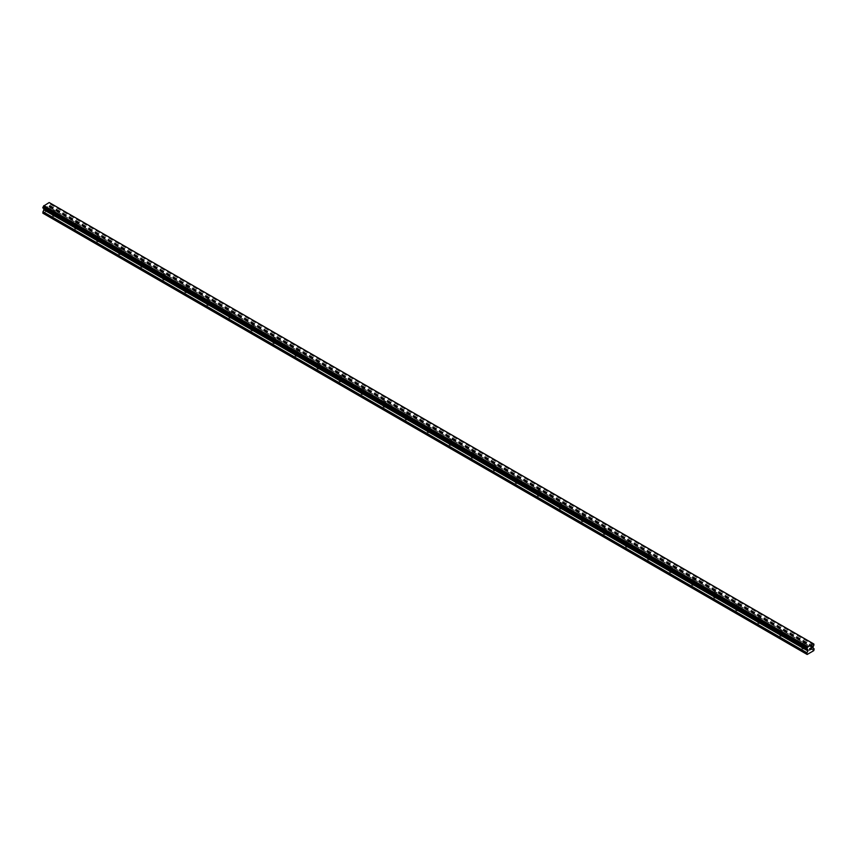 <?xml version="1.0" encoding="UTF-8"?>
<svg xmlns="http://www.w3.org/2000/svg" width="857" height="857" viewBox="0 0 857 857"><rect width="100%" height="100%" fill="white"/><g stroke="black" fill="none" stroke-linecap="round" stroke-linejoin="round"><path stroke-width="0.64" stroke-dasharray="4.29 3.21" d="M802.216 644.175A1.296 0.75 180 0 1 801.831 643.65A1.296 0.75 180 0 1 802.634 642.954A1.296 0.75 180 0 1 804.048 643.114A1.296 0.75 180 0 1 804.434 643.65A1.296 0.75 180 0 1 803.63 644.346A1.296 0.75 180 0 1 802.216 644.175M804.048 647.785A1.296 0.75 0 0 0 802.634 647.624A1.296 0.75 0 0 0 801.831 648.31A1.296 0.75 0 0 0 802.216 648.845A1.296 0.75 0 0 0 803.63 649.006A1.296 0.75 0 0 0 804.434 648.31A1.296 0.75 0 0 0 804.048 647.785M780.181 631.459A1.296 0.75 180 0 1 779.795 630.923A1.296 0.75 180 0 1 780.598 630.238A1.296 0.75 180 0 1 782.013 630.398A1.296 0.75 180 0 1 782.398 630.923A1.296 0.75 180 0 1 781.595 631.62A1.296 0.75 180 0 1 780.181 631.459M782.013 635.058A1.296 0.75 0 0 0 780.598 634.898A1.296 0.75 0 0 0 779.795 635.594A1.296 0.75 0 0 0 780.181 636.119A1.296 0.75 0 0 0 781.595 636.28A1.296 0.75 0 0 0 782.398 635.594A1.296 0.75 0 0 0 782.013 635.058M758.134 618.733A1.296 0.75 180 0 1 757.759 618.208A1.296 0.75 180 0 1 758.563 617.511A1.296 0.75 180 0 1 759.977 617.672A1.296 0.75 180 0 1 760.352 618.208A1.296 0.75 180 0 1 759.559 618.893A1.296 0.75 180 0 1 758.134 618.733M759.977 622.343A1.296 0.75 0 0 0 758.563 622.171A1.296 0.75 0 0 0 757.759 622.868A1.296 0.75 0 0 0 758.134 623.403A1.296 0.75 0 0 0 759.559 623.564A1.296 0.75 0 0 0 760.352 622.868A1.296 0.75 0 0 0 759.977 622.343M736.099 606.006A1.296 0.75 180 0 1 735.724 605.481A1.296 0.75 180 0 1 736.527 604.785A1.296 0.75 180 0 1 737.941 604.946A1.296 0.75 180 0 1 738.316 605.481A1.296 0.75 180 0 1 737.513 606.178A1.296 0.75 180 0 1 736.099 606.006M737.941 609.616A1.296 0.75 0 0 0 736.527 609.456A1.296 0.75 0 0 0 735.724 610.141A1.296 0.75 0 0 0 736.099 610.677A1.296 0.75 0 0 0 737.513 610.837A1.296 0.75 0 0 0 738.316 610.141A1.296 0.75 0 0 0 737.941 609.616M714.063 593.29A1.296 0.75 180 0 1 713.688 592.755A1.296 0.75 180 0 1 714.481 592.069A1.296 0.75 180 0 1 715.906 592.23A1.296 0.75 180 0 1 716.281 592.755A1.296 0.75 180 0 1 715.477 593.451A1.296 0.75 180 0 1 714.063 593.29M715.906 596.89A1.296 0.75 0 0 0 714.481 596.729A1.296 0.75 0 0 0 713.688 597.425A1.296 0.75 0 0 0 714.063 597.95A1.296 0.75 0 0 0 715.477 598.111A1.296 0.75 0 0 0 716.281 597.425A1.296 0.75 0 0 0 715.906 596.89M692.028 580.564A1.296 0.75 180 0 1 691.642 580.039A1.296 0.75 180 0 1 692.445 579.343A1.296 0.75 180 0 1 693.859 579.503A1.296 0.75 180 0 1 694.245 580.039A1.296 0.75 180 0 1 693.442 580.725A1.296 0.75 180 0 1 692.028 580.564M693.859 584.174A1.296 0.75 0 0 0 692.445 584.003A1.296 0.75 0 0 0 691.642 584.699A1.296 0.75 0 0 0 692.028 585.235A1.296 0.75 0 0 0 693.442 585.395A1.296 0.75 0 0 0 694.245 584.699A1.296 0.75 0 0 0 693.859 584.174M669.992 567.837A1.296 0.75 180 0 1 669.606 567.313A1.296 0.75 180 0 1 670.41 566.616A1.296 0.75 180 0 1 671.824 566.777A1.296 0.75 180 0 1 672.209 567.313A1.296 0.75 180 0 1 671.406 568.009A1.296 0.75 180 0 1 669.992 567.837M671.824 571.448A1.296 0.75 0 0 0 670.41 571.287A1.296 0.75 0 0 0 669.606 571.973A1.296 0.75 0 0 0 669.992 572.508A1.296 0.75 0 0 0 671.406 572.669A1.296 0.75 0 0 0 672.209 571.973A1.296 0.75 0 0 0 671.824 571.448M647.956 555.122A1.296 0.75 180 0 1 647.571 554.586A1.296 0.75 180 0 1 648.374 553.901A1.296 0.75 180 0 1 649.788 554.061A1.296 0.75 180 0 1 650.174 554.586A1.296 0.75 180 0 1 649.37 555.282A1.296 0.75 180 0 1 647.956 555.122M649.788 558.721A1.296 0.75 0 0 0 648.374 558.56A1.296 0.75 0 0 0 647.571 559.257A1.296 0.75 0 0 0 647.956 559.782A1.296 0.75 0 0 0 649.37 559.942A1.296 0.75 0 0 0 650.174 559.257A1.296 0.75 0 0 0 649.788 558.721M625.921 542.395A1.296 0.75 180 0 1 625.535 541.87A1.296 0.75 180 0 1 626.338 541.174A1.296 0.75 180 0 1 627.753 541.335A1.296 0.75 180 0 1 628.138 541.87A1.296 0.75 180 0 1 627.335 542.556A1.296 0.75 180 0 1 625.921 542.395M627.753 546.005A1.296 0.75 0 0 0 626.338 545.834A1.296 0.75 0 0 0 625.535 546.53A1.296 0.75 0 0 0 625.921 547.066A1.296 0.75 0 0 0 627.335 547.227A1.296 0.75 0 0 0 628.138 546.53A1.296 0.75 0 0 0 627.753 546.005M603.874 529.669A1.296 0.75 180 0 1 603.499 529.144A1.296 0.75 180 0 1 604.303 528.448A1.296 0.75 180 0 1 605.717 528.608A1.296 0.75 180 0 1 606.092 529.144A1.296 0.75 180 0 1 605.299 529.84A1.296 0.75 180 0 1 603.874 529.669M605.717 533.279A1.296 0.75 0 0 0 604.303 533.118A1.296 0.75 0 0 0 603.499 533.804A1.296 0.75 0 0 0 603.874 534.34A1.296 0.75 0 0 0 605.299 534.5A1.296 0.75 0 0 0 606.092 533.804A1.296 0.75 0 0 0 605.717 533.279M581.839 516.953A1.296 0.75 180 0 1 581.464 516.417A1.296 0.75 180 0 1 582.267 515.732A1.296 0.75 180 0 1 583.681 515.893A1.296 0.75 180 0 1 584.056 516.417A1.296 0.75 180 0 1 583.253 517.114A1.296 0.75 180 0 1 581.839 516.953M583.681 520.553A1.296 0.75 0 0 0 582.267 520.392A1.296 0.75 0 0 0 581.464 521.088A1.296 0.75 0 0 0 581.839 521.613A1.296 0.75 0 0 0 583.253 521.774A1.296 0.75 0 0 0 584.056 521.088A1.296 0.75 0 0 0 583.681 520.553M559.803 504.227A1.296 0.75 180 0 1 559.428 503.691A1.296 0.75 180 0 1 560.221 503.005A1.296 0.75 180 0 1 561.646 503.166A1.296 0.75 180 0 1 562.021 503.691A1.296 0.75 180 0 1 561.217 504.387A1.296 0.75 180 0 1 559.803 504.227M561.646 507.826A1.296 0.75 0 0 0 560.221 507.665A1.296 0.75 0 0 0 559.428 508.362A1.296 0.75 0 0 0 559.803 508.887A1.296 0.75 0 0 0 561.217 509.058A1.296 0.75 0 0 0 562.021 508.362A1.296 0.75 0 0 0 561.646 507.826M537.768 491.5A1.296 0.75 180 0 1 537.382 490.975A1.296 0.75 180 0 1 538.185 490.279A1.296 0.75 180 0 1 539.599 490.44A1.296 0.75 180 0 1 539.985 490.975A1.296 0.75 180 0 1 539.182 491.661A1.296 0.75 180 0 1 537.768 491.5M539.599 495.11A1.296 0.75 0 0 0 538.185 494.95A1.296 0.75 0 0 0 537.382 495.635A1.296 0.75 0 0 0 537.768 496.171A1.296 0.75 0 0 0 539.182 496.332A1.296 0.75 0 0 0 539.985 495.635A1.296 0.75 0 0 0 539.599 495.11M515.732 478.784A1.296 0.75 180 0 1 515.346 478.249A1.296 0.75 180 0 1 516.15 477.553A1.296 0.75 180 0 1 517.564 477.724A1.296 0.75 180 0 1 517.949 478.249A1.296 0.75 180 0 1 517.146 478.945A1.296 0.75 180 0 1 515.732 478.784M517.564 482.384A1.296 0.75 0 0 0 516.15 482.223A1.296 0.75 0 0 0 515.346 482.92A1.296 0.75 0 0 0 515.732 483.444A1.296 0.75 0 0 0 517.146 483.605A1.296 0.75 0 0 0 517.949 482.92A1.296 0.75 0 0 0 517.564 482.384M493.696 466.058A1.296 0.75 180 0 1 493.311 465.522A1.296 0.75 180 0 1 494.114 464.837A1.296 0.75 180 0 1 495.528 464.997A1.296 0.75 180 0 1 495.914 465.522A1.296 0.75 180 0 1 495.11 466.219A1.296 0.75 180 0 1 493.696 466.058M495.528 469.657A1.296 0.75 0 0 0 494.114 469.497A1.296 0.75 0 0 0 493.311 470.193A1.296 0.75 0 0 0 493.696 470.718A1.296 0.75 0 0 0 495.11 470.889A1.296 0.75 0 0 0 495.914 470.193A1.296 0.75 0 0 0 495.528 469.657M471.661 453.332A1.296 0.75 180 0 1 471.275 452.807A1.296 0.75 180 0 1 472.078 452.11A1.296 0.75 180 0 1 473.493 452.271A1.296 0.75 180 0 1 473.878 452.807A1.296 0.75 180 0 1 473.075 453.492A1.296 0.75 180 0 1 471.661 453.332M473.493 456.942A1.296 0.75 0 0 0 472.078 456.781A1.296 0.75 0 0 0 471.275 457.467A1.296 0.75 0 0 0 471.661 458.002A1.296 0.75 0 0 0 473.075 458.163A1.296 0.75 0 0 0 473.878 457.467A1.296 0.75 0 0 0 473.493 456.942M449.614 440.616A1.296 0.75 180 0 1 449.239 440.08A1.296 0.75 180 0 1 450.043 439.384A1.296 0.75 180 0 1 451.457 439.555A1.296 0.75 180 0 1 451.832 440.08A1.296 0.75 180 0 1 451.039 440.777A1.296 0.75 180 0 1 449.614 440.616M451.457 444.215A1.296 0.75 0 0 0 450.043 444.055A1.296 0.75 0 0 0 449.239 444.751A1.296 0.75 0 0 0 449.614 445.276A1.296 0.75 0 0 0 451.039 445.436A1.296 0.75 0 0 0 451.832 444.751A1.296 0.75 0 0 0 451.457 444.215M427.579 427.889A1.296 0.75 180 0 1 427.204 427.354A1.296 0.75 180 0 1 428.007 426.668A1.296 0.75 180 0 1 429.421 426.829A1.296 0.75 180 0 1 429.796 427.354A1.296 0.75 180 0 1 428.993 428.05A1.296 0.75 180 0 1 427.579 427.889M429.421 431.489A1.296 0.75 0 0 0 428.007 431.328A1.296 0.75 0 0 0 427.204 432.024A1.296 0.75 0 0 0 427.579 432.549A1.296 0.75 0 0 0 428.993 432.721A1.296 0.75 0 0 0 429.796 432.024A1.296 0.75 0 0 0 429.421 431.489M405.543 415.163A1.296 0.75 180 0 1 405.168 414.638A1.296 0.75 180 0 1 405.961 413.942A1.296 0.75 180 0 1 407.386 414.102A1.296 0.75 180 0 1 407.761 414.638A1.296 0.75 180 0 1 406.957 415.324A1.296 0.75 180 0 1 405.543 415.163M407.386 418.773A1.296 0.75 0 0 0 405.961 418.612A1.296 0.75 0 0 0 405.168 419.298A1.296 0.75 0 0 0 405.543 419.834A1.296 0.75 0 0 0 406.957 419.994A1.296 0.75 0 0 0 407.761 419.298A1.296 0.75 0 0 0 407.386 418.773M383.507 402.447A1.296 0.75 180 0 1 383.122 401.912A1.296 0.75 180 0 1 383.925 401.215A1.296 0.75 180 0 1 385.339 401.387A1.296 0.75 180 0 1 385.725 401.912A1.296 0.75 180 0 1 384.922 402.608A1.296 0.75 180 0 1 383.507 402.447M385.339 406.047A1.296 0.75 0 0 0 383.925 405.886A1.296 0.75 0 0 0 383.122 406.582A1.296 0.75 0 0 0 383.507 407.107A1.296 0.75 0 0 0 384.922 407.268A1.296 0.75 0 0 0 385.725 406.582A1.296 0.75 0 0 0 385.339 406.047M361.472 389.721A1.296 0.75 180 0 1 361.086 389.185A1.296 0.75 180 0 1 361.89 388.5A1.296 0.75 180 0 1 363.304 388.66A1.296 0.75 180 0 1 363.689 389.185A1.296 0.75 180 0 1 362.886 389.881A1.296 0.75 180 0 1 361.472 389.721M363.304 393.32A1.296 0.75 0 0 0 361.89 393.159A1.296 0.75 0 0 0 361.086 393.856A1.296 0.75 0 0 0 361.472 394.381A1.296 0.75 0 0 0 362.886 394.552A1.296 0.75 0 0 0 363.689 393.856A1.296 0.75 0 0 0 363.304 393.32M339.436 376.994A1.296 0.75 180 0 1 339.051 376.469A1.296 0.75 180 0 1 339.854 375.773A1.296 0.75 180 0 1 341.268 375.934A1.296 0.75 180 0 1 341.654 376.469A1.296 0.75 180 0 1 340.85 377.155A1.296 0.75 180 0 1 339.436 376.994M341.268 380.604A1.296 0.75 0 0 0 339.854 380.444A1.296 0.75 0 0 0 339.051 381.129A1.296 0.75 0 0 0 339.436 381.665A1.296 0.75 0 0 0 340.85 381.826A1.296 0.75 0 0 0 341.654 381.129A1.296 0.75 0 0 0 341.268 380.604M317.401 364.268A1.296 0.75 180 0 1 317.015 363.743A1.296 0.75 180 0 1 317.818 363.047A1.296 0.75 180 0 1 319.233 363.218A1.296 0.75 180 0 1 319.618 363.743A1.296 0.75 180 0 1 318.815 364.439A1.296 0.75 180 0 1 317.401 364.268M319.233 367.878A1.296 0.75 0 0 0 317.818 367.717A1.296 0.75 0 0 0 317.015 368.403A1.296 0.75 0 0 0 317.401 368.938A1.296 0.75 0 0 0 318.815 369.099A1.296 0.75 0 0 0 319.618 368.403A1.296 0.75 0 0 0 319.233 367.878M295.354 351.552A1.296 0.75 180 0 1 294.979 351.016A1.296 0.75 180 0 1 295.783 350.331A1.296 0.75 180 0 1 297.197 350.492A1.296 0.75 180 0 1 297.572 351.016A1.296 0.75 180 0 1 296.779 351.713A1.296 0.75 180 0 1 295.354 351.552M297.197 355.152A1.296 0.75 0 0 0 295.783 354.991A1.296 0.75 0 0 0 294.979 355.687A1.296 0.75 0 0 0 295.354 356.212A1.296 0.75 0 0 0 296.779 356.373A1.296 0.75 0 0 0 297.572 355.687A1.296 0.75 0 0 0 297.197 355.152M273.319 338.826A1.296 0.75 180 0 1 272.944 338.301A1.296 0.75 180 0 1 273.747 337.604A1.296 0.75 180 0 1 275.161 337.765A1.296 0.75 180 0 1 275.536 338.301A1.296 0.75 180 0 1 274.733 338.986A1.296 0.75 180 0 1 273.319 338.826M275.161 342.436A1.296 0.75 0 0 0 273.747 342.264A1.296 0.75 0 0 0 272.944 342.961A1.296 0.75 0 0 0 273.319 343.496A1.296 0.75 0 0 0 274.733 343.657A1.296 0.75 0 0 0 275.536 342.961A1.296 0.75 0 0 0 275.161 342.436M251.283 326.099A1.296 0.75 180 0 1 250.908 325.574A1.296 0.75 180 0 1 251.701 324.878A1.296 0.75 180 0 1 253.126 325.039A1.296 0.75 180 0 1 253.501 325.574A1.296 0.75 180 0 1 252.697 326.271A1.296 0.75 180 0 1 251.283 326.099M253.126 329.709A1.296 0.75 0 0 0 251.701 329.549A1.296 0.75 0 0 0 250.908 330.234A1.296 0.75 0 0 0 251.283 330.77A1.296 0.75 0 0 0 252.697 330.931A1.296 0.75 0 0 0 253.501 330.234A1.296 0.75 0 0 0 253.126 329.709M229.248 313.383A1.296 0.75 180 0 1 228.862 312.848A1.296 0.75 180 0 1 229.665 312.162A1.296 0.75 180 0 1 231.079 312.323A1.296 0.75 180 0 1 231.465 312.848A1.296 0.75 180 0 1 230.662 313.544A1.296 0.75 180 0 1 229.248 313.383M231.079 316.983A1.296 0.75 0 0 0 229.665 316.822A1.296 0.75 0 0 0 228.862 317.518A1.296 0.75 0 0 0 229.248 318.043A1.296 0.75 0 0 0 230.662 318.204A1.296 0.75 0 0 0 231.465 317.518A1.296 0.75 0 0 0 231.079 316.983M207.212 300.657A1.296 0.75 180 0 1 206.826 300.132A1.296 0.75 180 0 1 207.63 299.436A1.296 0.75 180 0 1 209.044 299.596A1.296 0.75 180 0 1 209.429 300.132A1.296 0.75 180 0 1 208.626 300.818A1.296 0.75 180 0 1 207.212 300.657M209.044 304.267A1.296 0.75 0 0 0 207.63 304.096A1.296 0.75 0 0 0 206.826 304.792A1.296 0.75 0 0 0 207.212 305.328A1.296 0.75 0 0 0 208.626 305.488A1.296 0.75 0 0 0 209.429 304.792A1.296 0.75 0 0 0 209.044 304.267M185.176 287.931A1.296 0.75 180 0 1 184.791 287.406A1.296 0.75 180 0 1 185.594 286.709A1.296 0.75 180 0 1 187.008 286.87A1.296 0.75 180 0 1 187.394 287.406A1.296 0.75 180 0 1 186.59 288.102A1.296 0.75 180 0 1 185.176 287.931M187.008 291.541A1.296 0.75 0 0 0 185.594 291.38A1.296 0.75 0 0 0 184.791 292.066A1.296 0.75 0 0 0 185.176 292.601A1.296 0.75 0 0 0 186.59 292.762A1.296 0.75 0 0 0 187.394 292.066A1.296 0.75 0 0 0 187.008 291.541M163.141 275.215A1.296 0.75 180 0 1 162.755 274.679A1.296 0.75 180 0 1 163.558 273.994A1.296 0.75 180 0 1 164.972 274.154A1.296 0.75 180 0 1 165.358 274.679A1.296 0.75 180 0 1 164.555 275.376A1.296 0.75 180 0 1 163.141 275.215M164.972 278.814A1.296 0.75 0 0 0 163.558 278.654A1.296 0.75 0 0 0 162.755 279.35A1.296 0.75 0 0 0 163.141 279.875A1.296 0.75 0 0 0 164.555 280.035A1.296 0.75 0 0 0 165.358 279.35A1.296 0.75 0 0 0 164.972 278.814M141.094 262.488A1.296 0.75 180 0 1 140.719 261.963A1.296 0.75 180 0 1 141.523 261.267A1.296 0.75 180 0 1 142.937 261.428A1.296 0.75 180 0 1 143.312 261.963A1.296 0.75 180 0 1 142.519 262.649A1.296 0.75 180 0 1 141.094 262.488M142.937 266.099A1.296 0.75 0 0 0 141.523 265.927A1.296 0.75 0 0 0 140.719 266.623A1.296 0.75 0 0 0 141.094 267.159A1.296 0.75 0 0 0 142.519 267.32A1.296 0.75 0 0 0 143.312 266.623A1.296 0.75 0 0 0 142.937 266.099M119.059 249.762A1.296 0.75 180 0 1 118.684 249.237A1.296 0.75 180 0 1 119.487 248.541A1.296 0.75 180 0 1 120.901 248.701A1.296 0.75 180 0 1 121.276 249.237A1.296 0.75 180 0 1 120.473 249.933A1.296 0.75 180 0 1 119.059 249.762M120.901 253.372A1.296 0.75 0 0 0 119.487 253.211A1.296 0.75 0 0 0 118.684 253.897A1.296 0.75 0 0 0 119.059 254.433A1.296 0.75 0 0 0 120.473 254.593A1.296 0.75 0 0 0 121.276 253.897A1.296 0.75 0 0 0 120.901 253.372M97.023 237.046A1.296 0.75 180 0 1 96.648 236.511A1.296 0.75 180 0 1 97.441 235.825A1.296 0.75 180 0 1 98.866 235.986A1.296 0.75 180 0 1 99.241 236.511A1.296 0.75 180 0 1 98.437 237.207A1.296 0.75 180 0 1 97.023 237.046M98.866 240.646A1.296 0.75 0 0 0 97.441 240.485A1.296 0.75 0 0 0 96.648 241.181A1.296 0.75 0 0 0 97.023 241.706A1.296 0.75 0 0 0 98.437 241.867A1.296 0.75 0 0 0 99.241 241.181A1.296 0.75 0 0 0 98.866 240.646M74.987 224.32A1.296 0.75 180 0 1 74.602 223.795A1.296 0.75 180 0 1 75.405 223.099A1.296 0.75 180 0 1 76.819 223.259A1.296 0.75 180 0 1 77.205 223.795A1.296 0.75 180 0 1 76.402 224.48A1.296 0.75 180 0 1 74.987 224.32M76.819 227.93A1.296 0.75 0 0 0 75.405 227.758A1.296 0.75 0 0 0 74.602 228.455A1.296 0.75 0 0 0 74.987 228.98A1.296 0.75 0 0 0 76.402 229.151A1.296 0.75 0 0 0 77.205 228.455A1.296 0.75 0 0 0 76.819 227.93M52.952 211.593A1.296 0.75 180 0 1 52.566 211.068A1.296 0.75 180 0 1 53.37 210.372A1.296 0.75 180 0 1 54.784 210.533A1.296 0.75 180 0 1 55.169 211.068A1.296 0.75 180 0 1 54.366 211.754A1.296 0.75 180 0 1 52.952 211.593M54.784 215.203A1.296 0.75 0 0 0 53.37 215.043A1.296 0.75 0 0 0 52.566 215.728A1.296 0.75 0 0 0 52.952 216.264A1.296 0.75 0 0 0 54.366 216.425A1.296 0.75 0 0 0 55.169 215.728A1.296 0.75 0 0 0 54.784 215.203M810.261 648.246L809.533 650.12M810.765 648.321L811.44 647.71M811.418 647.871L810.69 649.445M47.381 206.655L46.739 207.03L47.381 206.655M47.381 207.919L46.739 208.294L47.381 207.919M46.739 208.39L47.467 206.505L46.739 208.39M45.86 207.437L45.839 208.904L45.839 207.458M45.839 208.904L45.924 207.587L45.839 208.904M42.85 213.189L49.824 209.579L50.199 207.823L48.945 206.751L49.406 205.069A1.039 0.6 -60 0 1 49.985 204.052L49.985 203.055A1.039 0.6 -60 0 1 49.406 202.713L49.374 202.648M42.904 208.015L43.054 208.058A1.039 0.6 -60 0 1 43.643 208.39L43.664 208.465M813.282 643.682L49.181 202.531M814.15 650.013L50.199 208.947M813.786 650.645L49.824 209.579M814.043 648.642L50.092 207.587M813.004 648.053L49.053 206.987L813.004 648.053M813.282 646.317L49.32 205.251M813.357 646.135L49.406 205.069M814.096 644.153L50.145 203.088M813.336 643.714L50.081 203.055L813.336 643.714M49.985 203.055L813.357 643.778L49.406 202.713M43.054 208.058L807.015 649.124L43.643 208.39M807.68 649.552L43.996 208.647L807.626 649.531M807.176 654.469L43.214 213.404M814.15 648.888L50.199 207.823M812.897 647.817L48.945 206.751M812.897 647.153L48.945 206.087M813.004 646.789L49.053 205.723M813.946 645.117L49.985 204.052M814.032 645.01L50.081 203.945M814.096 644.903L50.145 203.837M814.15 644.721L50.199 203.655M814.15 644.271L50.199 203.216M801.831 643.65L801.831 648.31M779.795 630.923L779.795 635.594M757.759 618.208L757.759 622.868M735.724 605.481L735.724 610.141M713.688 592.755L713.688 597.425M691.642 580.039L691.642 584.699M669.606 567.313L669.606 571.973M647.571 554.586L647.571 559.257M625.535 541.87L625.535 546.53M603.499 529.144L603.499 533.804M581.464 516.417L581.464 521.088M559.428 503.691L559.428 508.362M537.382 490.975L537.382 495.635M515.346 478.249L515.346 482.92M493.311 465.522L493.311 470.193M471.275 452.807L471.275 457.467M449.239 440.08L449.239 444.751M427.204 427.354L427.204 432.024M405.168 414.638L405.168 419.298M383.122 401.912L383.122 406.582M361.086 389.185L361.086 393.856M339.051 376.469L339.051 381.129M317.015 363.743L317.015 368.403M294.979 351.016L294.979 355.687M272.944 338.301L272.944 342.961M250.908 325.574L250.908 330.234M228.862 312.848L228.862 317.518M206.826 300.132L206.826 304.792M184.791 287.406L184.791 292.066M162.755 274.679L162.755 279.35M140.719 261.963L140.719 266.623M118.684 249.237L118.684 253.897M96.648 236.511L96.648 241.181M74.602 223.795L74.602 228.455M52.566 211.068L52.566 215.728M55.169 211.068L55.169 215.728M77.205 223.795L77.205 228.455M99.241 236.511L99.241 241.181M121.276 249.237L121.276 253.897M143.312 261.963L143.312 266.623M165.358 274.679L165.358 279.35M187.394 287.406L187.394 292.066M209.429 300.132L209.429 304.792M231.465 312.848L231.465 317.518M253.501 325.574L253.501 330.234M275.536 338.301L275.536 342.961M297.572 351.016L297.572 355.687M319.618 363.743L319.618 368.403M341.654 376.469L341.654 381.129M363.689 389.185L363.689 393.856M385.725 401.912L385.725 406.582M407.761 414.638L407.761 419.298M429.796 427.354L429.796 432.024M451.832 440.08L451.832 444.751M473.878 452.807L473.878 457.467M495.914 465.522L495.914 470.193M517.949 478.249L517.949 482.92M539.985 490.975L539.985 495.635M562.021 503.691L562.021 508.362M584.056 516.417L584.056 521.088M606.092 529.144L606.092 533.804M628.138 541.87L628.138 546.53M650.174 554.586L650.174 559.257M672.209 567.313L672.209 571.973M694.245 580.039L694.245 584.699M716.281 592.755L716.281 597.425M738.316 605.481L738.316 610.141M760.352 618.208L760.352 622.868M782.398 630.923L782.398 635.594M804.434 643.65L804.434 648.31M813.561 644.1L49.61 203.034M807.39 649.135L43.439 208.069"/><path stroke-width="1.29" d="M809.619 648.717L810.261 648.342L809.619 648.717M809.619 649.392L809.619 649.97L809.619 649.392M809.619 649.97L810.261 649.595L809.619 649.97M809.533 650.12L810.261 648.246M810.765 648.321L811.44 647.699M811.258 648.503L810.872 649.252L811.258 648.503M810.872 649.252L811.558 648.856L810.872 649.252M810.69 649.445L811.558 648.953L810.69 649.445L811.418 647.871M807.594 649.456L807.015 649.124A1.039 0.6 -60 0 1 807.594 649.456L808.055 650.613L806.801 653.13L807.176 654.469L813.786 650.645L814.15 648.888L812.897 647.817L813.357 646.135A1.039 0.6 -60 0 1 813.946 645.117L813.336 643.714L813.936 644.121A1.039 0.6 -60 0 1 813.357 643.778L49.374 202.648M807.015 649.124L807.015 648.117A1.039 0.6 -60 0 0 807.594 647.11L813.304 643.693M44.028 208.669L42.85 213.189L806.801 654.255M43.664 208.465L807.626 649.531M42.968 208.058L806.919 649.124L42.968 208.058M813.132 643.596L49.181 202.531L43.643 206.044A1.039 0.6 -60 0 1 43.064 207.051L42.904 208.015L806.855 649.081M807.819 646.671L43.868 205.605M807.669 646.928L43.718 205.862M807.594 647.11L43.643 206.044M813.936 644.121L813.357 643.778M807.015 648.117L43.064 207.051M806.919 648.224L42.968 207.158M806.855 648.331L42.904 207.265M806.801 648.513L42.85 207.448M806.801 648.963L42.85 207.897M808.055 649.949L44.103 208.883M808.055 650.613L44.103 209.547M807.947 650.977L43.996 209.911M806.908 652.766L42.957 211.7M806.801 653.13L42.85 212.065M807.648 649.542L43.696 208.476"/></g></svg>
